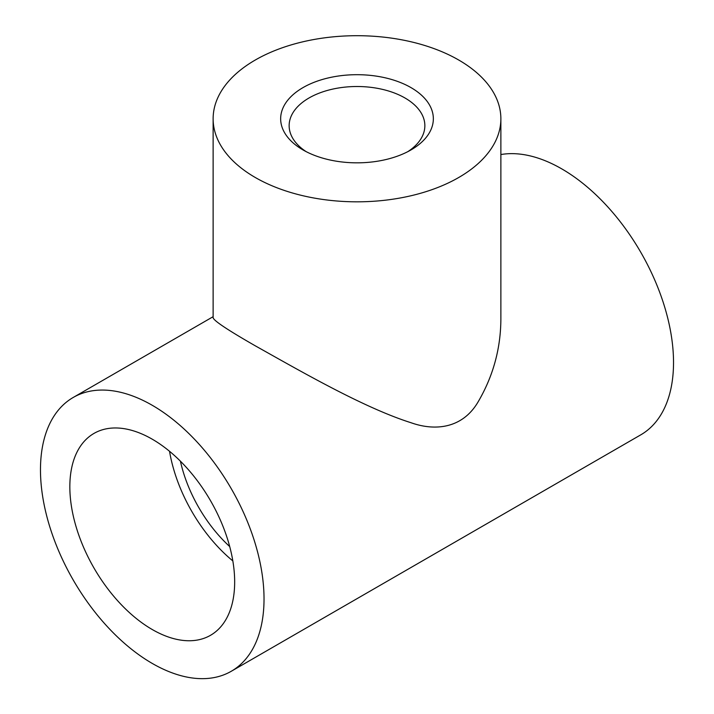 <?xml version="1.0" encoding="UTF-8"?>
<svg xmlns="http://www.w3.org/2000/svg" width="714" height="714" viewBox="0 0 714 714"><rect width="100%" height="100%" fill="white"/><g stroke="black" fill="none" stroke-linecap="round" stroke-linejoin="round"><path stroke-width="1.07" d="M152.252 629.525A116.552 67.294 -120 0 0 210.523 635.299A116.552 67.294 -120 0 0 210.532 500.719A116.552 67.294 -120 0 0 93.971 433.425A116.552 67.294 -120 0 0 76.112 526.816A116.552 67.294 -120 0 0 152.252 629.525M169.539 451.293A116.552 67.294 -120 0 0 232.835 560.927M180.419 461.19A102.709 59.298 -120 0 0 229.703 546.558M231.291 671.258A158.071 91.267 -120 0 0 264.028 598.894A158.071 91.267 -120 0 0 195.029 439.815A158.071 91.267 -120 0 0 73.212 397.466A158.071 91.267 -120 0 0 73.212 579.991A158.071 91.267 -120 0 0 231.291 671.258L640.788 434.835A158.071 91.267 -120 0 0 673.525 362.471A158.071 91.267 -120 0 0 615.084 215.307A158.071 91.267 -120 0 0 500.871 154.545M255.273 177.491A143.871 83.065 0 0 0 412.058 195.502A143.871 83.065 0 0 0 500.871 118.765A143.871 83.065 0 0 0 357 35.7A143.871 83.065 0 0 0 213.129 118.765A143.871 83.065 0 0 0 255.273 177.491M213.129 118.765L213.129 317.364C212.486 319.872 226.534 329.35 255.273 345.817C301.486 371.699 364.033 407.899 411.139 422.768C435.121 431.265 462.27 428.498 477.853 402.312C493.338 376.073 501.014 347.754 500.871 317.364L500.871 118.765M410.978 87.599A76.344 44.072 180 0 1 410.978 149.931A76.344 44.072 180 0 1 303.022 149.931A76.344 44.072 180 0 1 303.022 87.599A76.344 44.072 180 0 1 410.978 87.599M306.19 151.663A67.857 39.181 180 0 1 289.143 125.691A67.857 39.181 180 0 1 331.028 89.491A67.857 39.181 180 0 1 404.981 97.988A67.857 39.181 180 0 1 424.857 125.691A67.857 39.181 180 0 1 407.81 151.663M213.129 316.686L73.212 397.466"/></g></svg>
